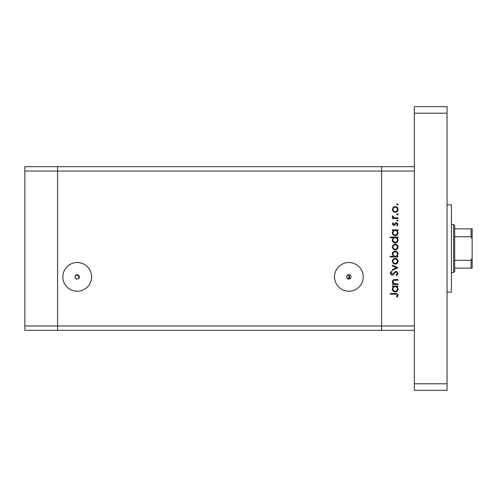 <?xml version="1.0" encoding="UTF-8"?>
<svg xmlns="http://www.w3.org/2000/svg" width="497" height="497" viewBox="0 0 497 497"><rect width="100%" height="100%" fill="white"/><g stroke="black" fill="none" stroke-linecap="round" stroke-linejoin="round"><path stroke-width="0.75" d="M414.33 330.325L381.597 330.325L381.597 325.957L381.597 330.325L57.577 330.325L57.577 166.675L24.85 166.675L24.85 330.325L57.577 330.325L57.577 171.043L24.85 171.043M414.33 166.675L57.577 166.675L57.577 171.043L381.597 171.043L381.597 166.675L381.597 171.043L414.33 171.043L414.33 325.957L381.597 325.957L381.597 171.043L381.597 325.957L24.85 325.957M349.813 278.836L348.869 279.047A2.181 2.181 0 0 0 351.05 276.866A2.181 2.181 0 0 0 348.869 274.686A2.181 2.181 0 0 0 346.689 276.866A2.181 2.181 0 0 0 348.869 279.047C345.955 277.637 345.955 276.183 348.869 274.686L349.888 278.792M78.159 278.836L77.215 279.047A2.181 2.181 0 0 0 79.396 276.866A2.181 2.181 0 0 0 77.215 274.686A2.181 2.181 0 0 0 75.035 276.866A2.181 2.181 0 0 0 77.215 279.047C74.301 277.637 74.301 276.183 77.215 274.686L79.029 278.084M348.869 262.509A14.357 14.357 0 0 0 334.512 276.866A14.357 14.357 0 0 0 348.869 291.223A14.357 14.357 0 0 0 363.226 276.866A14.357 14.357 0 0 0 348.869 262.509M77.215 262.509A14.357 14.357 0 0 0 62.858 276.866A14.357 14.357 0 0 0 77.215 291.223A14.357 14.357 0 0 0 91.572 276.866A14.357 14.357 0 0 0 77.215 262.509M348.869 279.047L348.869 274.686M397.967 283.787L397.967 284.477L392.382 284.477L392.382 283.787L393.388 283.787L392.282 281.669C392.531 280.128 393.475 279.432 395.115 279.581L397.967 279.581L397.967 280.265L394.071 280.345L392.972 281.787L394.45 283.681L397.967 283.787M396.09 271.157L398.159 273.338L396.488 275.661L396.103 275.015L397.376 273.338L396.084 271.847L395.332 272.12L393.077 274.748L391.916 275.17L390.133 273.294L391.425 271.256L391.891 271.878L390.915 273.369L391.878 274.487L396.09 271.157M397.967 267.734L392.382 270.374L392.382 269.635L396.444 267.784L392.382 265.926L392.382 265.187L397.967 267.734M395.19 264.112L393.208 263.342L392.282 261.217L393.202 259.099L395.19 258.334C396.954 258.496 397.911 259.459 398.06 261.217C397.917 262.981 396.96 263.944 395.19 264.112M395.19 249.91L393.208 249.146L392.282 247.021L393.202 244.903L395.19 244.139C396.954 244.3 397.911 245.257 398.06 247.021C397.917 248.786 396.96 249.749 395.19 249.91M393.413 230.527L392.382 230.527L392.382 229.844L397.967 229.844L397.967 230.527L396.997 230.527L398.06 232.807C397.898 234.578 396.929 235.553 395.158 235.715C393.394 235.535 392.437 234.553 392.282 232.782L393.413 230.527M398.06 204.435L397.426 205.068L396.786 204.435L397.426 203.801L398.06 204.435M395.19 212.318L393.208 211.548L392.282 209.423L393.202 207.305L395.19 206.541C396.954 206.702 397.911 207.665 398.06 209.423C397.917 211.188 396.96 212.151 395.19 212.318M398.06 214.325L397.426 214.959L396.786 214.325L397.426 213.685L398.06 214.325M397.967 217.798L397.967 218.481L392.382 218.481L392.382 217.798L393.202 217.798L392.282 216.437L392.475 215.841L393.071 216.22L394.171 217.674L397.967 217.798M398.06 220.494L397.426 221.128L396.786 220.494L397.426 219.854L398.06 220.494M393.748 225.532L392.282 224.122L393.077 222.693L393.556 223.159L392.972 224.122L393.723 224.849L395.587 222.855L396.451 222.594L398.06 224.234L397.308 225.824L396.786 225.371L397.376 224.265L396.476 223.283L394.612 225.278L393.748 225.532M393.462 237.771L390.133 237.771L390.133 237.088L397.967 237.088L397.967 237.771L396.997 237.771L398.06 240.051C397.898 241.828 396.929 242.797 395.158 242.958C393.394 242.778 392.437 241.803 392.282 240.032L393.462 237.771M396.929 256.278L397.967 256.278L397.967 256.961L390.133 256.961L390.133 256.278L393.394 256.278L392.282 253.998C392.45 252.227 393.413 251.258 395.183 251.091C396.948 251.271 397.911 252.246 398.06 254.023L396.929 256.278M393.413 286.726L392.382 286.726L392.382 286.042L397.967 286.042L397.967 286.726L396.997 286.726L398.06 289.005C397.898 290.782 396.929 291.751 395.158 291.913C393.394 291.733 392.437 290.757 392.282 288.987L393.413 286.726M397.376 295.224L395.407 294.168L390.325 294.168L390.325 293.485L395.482 293.485C397.016 293.273 397.904 293.864 398.159 295.261L397.277 297.107L396.693 296.703L397.376 295.224M395.196 207.224C393.848 207.348 393.108 208.081 392.972 209.43C393.102 210.771 393.848 211.505 395.196 211.629C396.538 211.505 397.265 210.771 397.376 209.43C397.265 208.081 396.538 207.348 395.196 207.224M395.183 230.527C393.817 230.651 393.077 231.397 392.972 232.776C393.084 234.13 393.817 234.882 395.165 235.031C396.513 234.882 397.252 234.13 397.376 232.782C397.271 231.409 396.544 230.658 395.183 230.527M395.183 237.771C393.817 237.895 393.077 238.647 392.972 240.02C393.084 241.38 393.817 242.132 395.165 242.275C396.513 242.126 397.252 241.38 397.376 240.026C397.271 238.653 396.544 237.901 395.183 237.771M395.196 244.822C393.848 244.946 393.108 245.68 392.972 247.021C393.102 248.37 393.848 249.103 395.196 249.227C396.538 249.103 397.265 248.37 397.376 247.021C397.265 245.68 396.538 244.946 395.196 244.822M395.165 256.278C396.531 256.154 397.271 255.402 397.376 254.029C397.265 252.669 396.531 251.917 395.183 251.774C393.835 251.917 393.096 252.669 392.972 254.017C393.077 255.39 393.804 256.148 395.165 256.278M395.196 259.018C393.848 259.142 393.108 259.875 392.972 261.223C393.102 262.565 393.848 263.298 395.196 263.422C396.538 263.298 397.265 262.565 397.376 261.223C397.265 259.875 396.538 259.142 395.196 259.018M395.183 286.726C393.817 286.85 393.077 287.601 392.972 288.974C393.084 290.335 393.817 291.087 395.165 291.23C396.513 291.08 397.252 290.335 397.376 288.981C397.271 287.608 396.544 286.856 395.183 286.726M447.058 204.863L451.419 204.863L451.419 292.137L447.058 292.137M447.058 106.675L447.058 390.325L414.33 390.325L414.33 106.675L447.058 106.675M447.058 113.217L414.33 113.217M447.058 383.783L414.33 383.783M453.606 224.501L454.693 225.588L454.693 271.412L453.606 272.499L453.606 224.501L451.419 224.501M472.15 228.862L471.057 228.862L472.15 228.862L472.15 268.138L471.057 268.138L472.15 268.138M472.15 238.989L471.057 236.696L471.057 228.862L454.693 228.862M454.693 236.696L471.057 236.696M454.693 260.304L471.057 260.304L472.15 258.011M454.693 268.138L471.057 268.138L471.057 260.304M453.606 272.499L451.419 272.499"/></g></svg>
